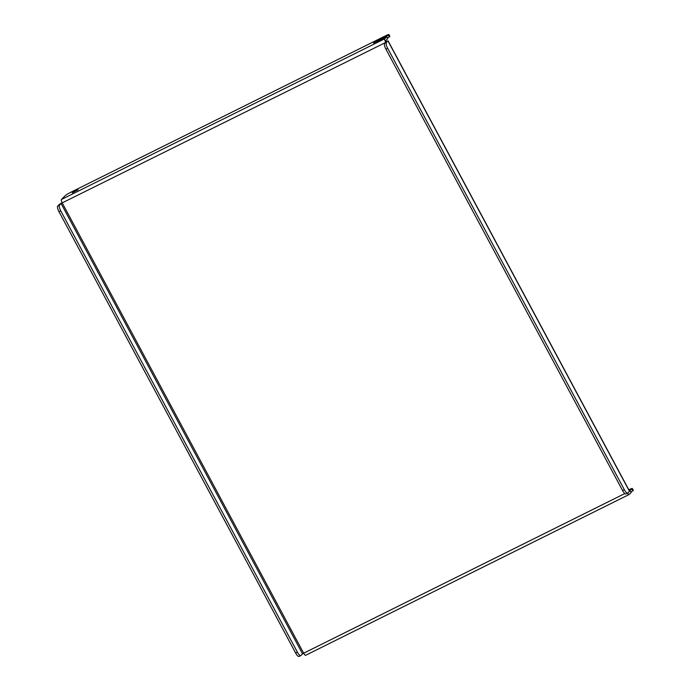 <?xml version="1.0" encoding="UTF-8"?>
<svg xmlns="http://www.w3.org/2000/svg" width="691" height="691" viewBox="0 0 691 691"><rect width="100%" height="100%" fill="white"/><g stroke="black" fill="none" stroke-linecap="round" stroke-linejoin="round"><path stroke-width="1.04" d="M75.898 190.517L78.092 189.688L72.209 192.849L75.898 190.517M633.129 490.524L632.161 488.718A5.131 0.501 -28.2 0 0 632.308 488.477L633.276 490.273A5.131 0.501 151.8 0 1 633.129 490.524L632.783 490.869L631.816 489.064L629.138 490.403M386.822 36.761L384.861 38.722A3.084 0.933 63.6 0 0 385.621 42.116L384.662 43.533L388.109 40.89L386.088 41.659L385.828 40.527L387.781 38.558L386.822 36.761L373.503 43.092L388.428 35.146L389.396 36.943L388.774 34.8A5.131 0.501 -28.2 0 0 388.912 34.55A5.131 0.501 -28.2 0 0 385.535 35.82L70.879 192.228A5.131 0.501 -28.2 0 0 65.343 195.562L61.439 199.483A3.084 0.933 -116.4 0 0 62.199 202.878L61.093 203.543L302.546 653.867L303.66 653.202L62.199 202.878L385.777 42.41M627.523 493.184A3.084 0.933 63.6 0 0 629.147 494.506A3.084 0.933 63.6 0 0 629.225 494.445L631.177 492.484L630.209 490.688L628.257 492.648M305.793 655.215A3.084 0.933 -116.4 0 1 305.716 655.267A3.084 0.933 -116.4 0 1 303.66 653.202L624.837 493.555M630.831 491.837L632.783 490.869M632.308 488.477A5.131 0.501 -28.2 0 0 628.931 489.746L628.81 489.807M629.484 491.051L630.209 490.688M386.088 41.659L385.621 42.116M387.435 37.919L389.396 36.943M388.912 34.55L389.879 36.355A5.131 0.501 151.8 0 1 389.741 36.597M62.104 202.705L59.34 204.415L57.724 206.039L59.478 205.167L61.093 203.543M302.546 653.867L300.939 655.483A5.131 1.555 63.6 0 1 300.81 655.578A5.131 1.555 63.6 0 1 297.38 652.14L60.748 210.824L58.994 211.696A5.131 1.555 -116.4 0 1 57.724 206.039M299.186 656.355A5.131 1.555 -116.4 0 1 299.056 656.45A5.131 1.555 -116.4 0 1 295.627 653.004L58.994 211.696M59.478 205.167A5.131 1.555 63.6 0 0 60.748 210.824M388.109 40.89L629.57 491.215L627.877 492.977A5.131 1.555 63.6 0 1 627.748 493.072L625.994 493.944A5.131 1.555 -116.4 0 1 622.556 490.506L624.31 489.634A5.131 1.555 63.6 0 0 627.748 493.072M386.416 42.661A5.131 1.555 63.6 0 0 387.677 48.318L624.31 489.634M387.677 48.318L385.923 49.191L622.556 490.506M385.923 49.191A5.131 1.555 -116.4 0 1 384.662 43.533M384.861 38.722L61.439 199.483M295.627 653.004L297.38 652.14M388.022 41.045L629.484 491.361M377.467 40.588L377.813 41.235M629.147 494.506L305.716 655.267M299.056 656.45L300.81 655.578"/></g></svg>

